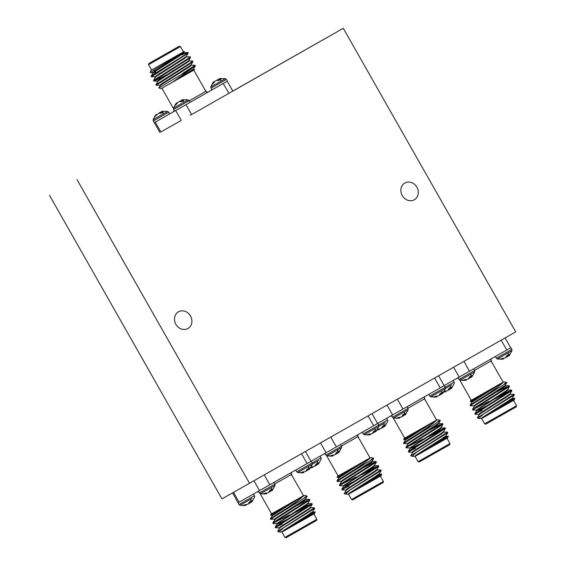 <?xml version="1.0" encoding="UTF-8"?>
<svg xmlns="http://www.w3.org/2000/svg" width="566" height="566" viewBox="0 0 566 566"><rect width="100%" height="100%" fill="white"/><g stroke="black" fill="none" stroke-linecap="round" stroke-linejoin="round"><path stroke-width="0.85" d="M153.209 120.997L168.696 112.202L167.685 111.424L153.061 119.73L154.185 122.716L226.414 81.702M167.685 111.424L162.201 111.254L161.508 111.452L163.227 111.912L160.659 113.377L158.954 113.094L161.727 111.941M173.642 109.436L189.122 100.635L188.11 99.857L173.486 108.17L173.642 109.436L174.618 111.148L174.965 110.95M188.11 99.857L182.62 99.694L181.934 99.892L183.66 100.352L181.085 101.809L179.387 101.533L182.153 100.373M210.913 88.239L226.393 79.445L225.381 78.667L210.757 86.973L211.889 89.959L214.663 88.388M225.381 78.667L219.891 78.497L219.205 78.695L220.931 79.155L218.356 80.62L216.658 80.337L219.424 79.183M378.902 426.318L385.191 422.731M379.071 429.078L379.291 429.566L377.204 429.934M377.543 429.127L381.151 428.512L382.467 426.332L385.043 424.868L384.562 426.382L383.946 425.49M445.442 388.531L445.286 387.264L429.806 396.058L430.811 396.837L445.442 388.531L442.761 393.335L442.251 393.823L441.537 392.797M436.775 396.32L436.994 396.808L436.294 397.007L430.811 396.837M435.997 396.377L436.301 396.999L433.832 397.169L435.24 396.37L438.855 395.754L440.164 393.575L442.739 392.111L442.258 393.618L441.65 392.733M408.171 409.727L408.015 408.461L392.535 417.255L393.54 418.033L408.171 409.727L405.489 414.531L404.98 415.012L404.265 413.994L405.468 413.307L404.987 414.814L404.379 413.93M399.504 417.517L399.723 417.998L396.561 418.366L397.969 417.567L401.584 416.944L402.9 414.772L404.28 413.979A11.992 5.759 -119.6 0 0 404.372 411.892M251.955 501.794L254.636 496.983L254.481 495.717L239.001 504.511L240.005 505.297L252.082 498.427M245.962 504.773L246.182 505.261L243.026 505.622L244.434 504.83L248.05 504.207L249.358 502.028L251.934 500.563L251.453 502.077L250.844 501.186M312.333 464.226L312.177 462.96L296.697 471.754L297.702 472.532L312.333 464.226L309.652 469.037M303.666 472.016L303.885 472.504L303.185 472.702L297.702 472.532M302.888 472.072L303.192 472.695L300.723 472.865L302.131 472.065L305.746 471.45L307.062 469.271L309.63 467.806L309.149 469.32L308.541 468.429M275.062 485.423L274.906 484.156L259.426 492.951L260.438 493.729L275.062 485.423L272.38 490.227L271.871 490.715L271.156 489.689M266.395 493.212L266.614 493.693L265.928 493.892L263.452 494.061L264.86 493.262L268.475 492.646L269.791 490.467L272.359 489.003L271.878 490.51L271.27 489.625M312.347 464.162L318.637 460.575M312.517 466.929L312.736 467.41L310.649 467.785M310.989 466.978L314.597 466.356L315.913 464.184L318.488 462.719L318.007 464.226L317.399 463.342M378.887 426.375L378.732 425.108L363.252 433.91L364.256 434.688L378.887 426.375L376.206 431.186L375.697 431.667L374.982 430.641M370.221 434.172L370.44 434.653L367.277 435.021L368.685 434.221L372.301 433.598L373.617 431.419L376.185 429.962L375.704 431.469L375.095 430.577M341.616 447.572L341.461 446.305L325.981 455.099L326.985 455.885L341.616 447.572L338.935 452.383L338.426 452.864L337.711 451.838L338.914 451.152L338.433 452.666L337.824 451.774M332.95 455.361L333.169 455.849L332.483 456.047L326.985 455.885M332.171 455.418L332.483 456.047L330.006 456.21L331.414 455.418L335.03 454.795L336.346 452.616L337.732 451.831A11.992 5.759 -119.6 0 0 337.817 449.737M445.456 388.467L451.746 384.88M445.626 391.233L445.845 391.714L443.758 392.089L445.152 391.913L444.848 391.283M444.098 391.283L447.706 390.66L449.022 388.481L451.597 387.024L451.116 388.531L450.501 387.639M511.997 350.679L511.841 349.413L496.361 358.207L497.365 358.993L511.997 350.679L509.315 355.49L508.806 355.972L508.091 354.946L509.294 354.259L508.813 355.773L508.204 354.882M503.323 358.476L503.549 358.957L500.386 359.318L501.794 358.526L505.41 357.903L506.719 355.724L508.105 354.939A11.992 5.759 -119.6 0 0 508.197 352.844M474.725 371.876L474.57 370.61L459.09 379.404L460.094 380.182L474.725 371.876L472.044 376.687L471.535 377.168L470.82 376.142M466.059 379.666L466.278 380.154L463.115 380.515L464.523 379.715L468.139 379.1L469.455 376.921L472.023 375.456L471.542 376.97L470.933 376.079M188.931 60.994L192.645 61.05L190.098 62.996L155.912 84.652L156.258 85.261L159.902 85.289M192.645 61.05L192.935 61.644L190.395 63.519L156.195 85.24M181.863 54.789L187.212 52.758C193.82 49.907 162.095 68.769 153.252 74.627L151.122 76.219L151.405 76.806L155.112 76.863M184.141 52.56L187.792 52.596L188.145 53.211L151.405 76.806M186.539 56.777L190.254 56.833L187.707 58.779L153.513 80.436L153.86 81.044L156.768 79.813L166.772 74.726M190.254 56.833L190.537 57.428L188.004 59.303L153.803 81.023M185.627 54.124L186.688 53.629M184.113 51.513L150.797 70.439L184.113 51.513C187.48 50.155 160.27 66.13 152.495 71.026L150.202 72.604L152.721 72.646M179.224 46.256L148.865 63.505L179.224 46.256L180.412 46.582L148.54 64.694L151.554 70.007M184.191 51.464L181.771 53.777L154.454 71.153L152.65 72.618L152.947 73.141L155.891 71.981M190.176 72.151L180.646 77.556M175.028 80.747L161.147 88.65L158.827 87.978L193.494 67.276L172.213 82.381L163.199 87.489L175.028 80.747M194.598 69.462L193.706 70.163L194.598 69.462L193.721 69.427M176.557 47.763L149.778 62.982L176.557 47.763M408.857 443.256L403.834 443.666L405.985 442.011L433.917 424.592L420.029 432.481C429.537 426.134 435.176 421.925 436.938 419.852L403.961 438.579L416.512 431.469L403.714 439.464L405.15 439.499M440.157 424.67L425.965 431.9M403.834 443.666L403.551 443.072L405.68 441.487L420.029 432.481M415.982 452.842L413.647 454.696L412.607 456.323L410.739 455.814L447.756 432.721L447.409 432.099L443.758 432.07M447.473 432.12L410.746 455.807L412.579 452.574L414.369 451.187L441.685 433.811L443.836 432.099L443.539 431.568M412.338 452.149L408.631 452.1L410.775 450.444L445.364 428.504L445.01 427.882L441.367 427.854M415.508 448.251L409.933 451.01M408.631 452.1L408.341 451.505L410.47 449.92L445.081 427.903M442.853 429.417L428.66 436.641M409.94 447.932L406.232 447.883L408.376 446.227L442.966 424.288L442.619 423.665L438.968 423.637M442.555 428.887L432.728 433.839M422.632 439.117L407.534 446.793M406.232 447.883L405.942 447.289L408.079 445.704L442.683 423.686M418.083 461.672L449.963 443.567L449.63 444.756L419.272 462.005L418.083 461.672L415.069 456.366L417.489 454.979M412.607 456.323L414.729 456.366M415.26 455.736L417.418 454.901M446.157 436.287L448.116 436.329L447.699 437.822L420.68 453.189C433.945 445.124 455.588 432.304 446.008 437.235M227.221 81.249L232.817 91.112L230.143 92.64L343.279 28.3L515.732 331.881L434.617 378.017L440.214 387.88L377.586 423.453M275.748 518.951L270.732 519.362L272.876 517.713L300.808 500.287L286.92 508.176C296.428 501.837 302.067 497.627 303.829 495.547L270.852 514.275L283.403 507.164L270.605 515.159L272.041 515.194M307.048 500.365L292.855 507.596M270.732 519.362L270.442 518.774L272.571 517.183L286.92 508.176M282.873 528.538L280.538 530.392L279.498 532.019L277.63 531.509L314.654 508.417L314.3 507.794L310.649 507.766M314.363 507.815L277.637 531.502L279.47 528.269L281.267 526.882L308.576 509.513L310.727 507.794L310.43 507.263M279.229 527.845L275.522 527.795L277.665 526.139L312.255 504.2L311.901 503.577L308.258 503.549M282.399 523.946L276.824 526.705M275.522 527.795L275.232 527.201L277.361 525.616L311.972 503.606M309.744 505.113L295.551 512.336M276.831 523.628L273.123 523.578L275.267 521.93L309.864 499.983L309.51 499.361L305.859 499.332M309.446 504.582L299.619 509.534M289.53 514.812L274.425 522.489M273.123 523.578L272.84 522.991L274.97 521.399L309.574 499.389M284.974 537.375L316.854 519.263L316.521 520.451L286.163 537.7L284.974 537.375L281.96 532.061L284.38 530.675M279.498 532.019L281.62 532.061M282.151 531.432L284.316 530.597M313.048 511.982L315.007 512.025L314.59 513.518L287.57 528.885C300.836 520.819 322.478 507.999 312.899 512.93M307.105 463.575L238.017 502.792L232.584 492.866M342.303 481.1L337.343 481.539L339.43 479.862L367.362 462.436L353.474 470.332C362.983 463.986 368.622 459.776 370.383 457.696L337.407 476.43L349.958 469.313L337.159 477.315L338.595 477.35M373.602 462.521L359.41 469.745M337.279 481.51L336.996 480.923L339.126 479.331L353.474 470.332M349.427 490.694L347.092 492.54L346.052 494.175L344.185 493.658L381.208 470.565L380.854 469.95L377.204 469.914M380.918 469.971L344.192 493.651L346.024 490.425L347.814 489.038L375.131 471.662L377.281 469.943L376.984 469.419M345.784 490L342.076 489.944L344.22 488.295L378.81 466.349L378.456 465.733L374.812 465.698M348.953 486.095L343.378 488.861M342.076 489.944L341.786 489.357L343.916 487.765L378.527 465.754M376.298 467.261L362.106 474.492M343.385 485.784L339.678 485.727L341.822 484.079L376.411 462.132L376.065 461.516L372.414 461.481M376.001 466.738L366.174 471.69M356.085 476.968L340.98 484.645M339.678 485.727L339.395 485.14L341.524 483.548L376.128 461.538M351.528 499.523L383.408 481.418L383.076 482.607L352.717 499.849L351.528 499.523L348.514 494.217L350.934 492.823M346.052 494.175L348.175 494.217M348.706 493.58L350.863 492.745M379.602 474.131L381.562 474.174L381.144 475.673L354.125 491.04C367.391 482.975 389.033 470.155 379.453 475.079M435.877 377.296L368.063 415.861L373.659 425.724L311.031 461.297M475.412 405.405L474.103 405.872L470.388 405.815L472.539 404.166L500.471 386.741L486.583 394.636C496.092 388.29 501.724 384.081 503.492 382L470.516 400.728L483.067 393.618L470.268 401.619L471.704 401.655M506.712 386.819L492.519 394.049M470.388 405.815L470.105 405.228L472.235 403.636L486.583 394.636M482.536 414.998L480.201 416.845L479.161 418.479L477.28 417.941L514.31 394.87L513.963 394.247L510.313 394.219M477.28 417.941L479.133 414.729L480.923 413.343L508.24 395.967L510.39 394.247L510.093 393.724M477.301 417.956L514.027 394.276M478.893 414.298L475.178 414.248L477.329 412.6L511.919 390.653L511.565 390.031L507.921 390.002M482.062 410.4L476.487 413.159M475.178 414.248L474.895 413.661L477.025 412.069L511.636 390.059M509.407 391.566L495.215 398.789M476.494 410.081L472.787 410.032L474.931 408.383L509.52 386.437L509.174 385.814L505.523 385.786M509.11 391.035L499.283 395.995M489.187 401.266L474.089 408.942M472.787 410.032L472.497 409.444L474.633 407.853L509.237 385.842M484.637 423.828L516.51 405.716L516.185 406.912L485.826 424.153L484.637 423.828L481.624 418.515L484.043 417.128M479.161 418.479L481.284 418.515M481.815 417.885L483.972 417.05M512.711 398.436L514.635 398.45L514.253 399.978L487.234 415.338C500.5 407.279 522.142 394.46 512.563 399.384M502.431 339.444L501.165 340.166L506.768 350.029L444.14 385.602M416.916 187.254A9.601 8.419 -119.5 0 1 414.319 199.77A9.601 8.419 -119.5 0 1 402.27 195.581A9.601 8.419 -119.5 0 1 404.86 183.059A9.601 8.419 -119.5 0 1 416.916 187.254M190.523 315.998A9.601 8.419 -119.5 0 1 187.933 328.513A9.601 8.419 -119.5 0 1 175.885 324.325A9.601 8.419 -119.5 0 1 178.474 311.802A9.601 8.419 -119.5 0 1 190.523 315.998M232.789 91.062L343.279 28.3M155.275 122.1L160.878 131.963L181.304 120.402L175.708 110.554M160.878 131.963L181.304 120.402M369.322 415.147L249.521 483.272L77.061 179.691M49.49 195.305L221.943 498.887L249.521 483.272M470.87 370.447L469.497 371.225L463.901 361.363L462.486 362.162M465.86 373.291L461.658 375.675M453.599 367.221L459.196 377.076L458.446 377.494M460.094 380.182L465.577 380.352L465.28 379.722M471.542 376.97L472.051 376.673M471.223 376.723L470.565 377.515L470.063 376.574M470.565 377.515L469.674 378.222L469.271 377.55M469.674 378.222L468.811 378.512M511.841 349.413L510.865 347.694L509.329 348.571M509.909 348.231L505.403 350.814M497.365 358.993L502.849 359.155L502.544 358.526M508.813 355.773L509.322 355.483M508.494 355.533L507.836 356.325L507.327 355.377M507.836 356.325L506.938 357.026L506.535 356.361M506.938 357.026L506.082 357.316M451.116 388.531L450.395 387.703A11.992 5.759 -119.6 0 0 450.494 385.602M451.102 388.729L451.626 388.241L451.102 388.729M450.798 388.29L450.133 389.083L449.63 388.135M450.133 389.083L449.241 389.783L448.838 389.118M449.241 389.783L448.385 390.073M483.498 417.439L510.638 400.183L512.789 398.464L512.485 397.94M511.501 398.846L509.832 399.617M486.937 405.801L479.289 409.607L476.721 410.583L476.423 410.06L505.544 391.219L507.681 389.585L509.52 386.437M474.895 413.661L476.735 410.513L478.532 409.126L505.848 391.75L507.992 390.031L507.695 389.507M472.497 409.444L474.343 406.296L476.133 404.909L503.45 387.533L505.601 385.814L505.304 385.29M483.067 393.618L489.88 389.748L473.438 400.162L471.634 401.627L471.931 402.15L503.492 382M483.322 417.559L487.234 415.338M503.91 381.76L506.888 382.581L505.282 385.368L475.836 404.379L474.025 405.843L474.329 406.367M504.292 383.762C508.685 381.548 507.412 382.538 500.471 386.741M481.935 418.331L481.213 418.493L483.024 417.029L510.334 399.653L512.471 398.018L514.31 394.87M479.119 414.8L478.822 414.277L480.626 412.812L507.943 395.436L510.072 393.802L511.919 390.653M489.88 389.748L500.273 383.833M516.51 405.716L513.496 400.41M501.165 340.166L463.901 361.363M337.76 446.142L336.395 446.921M332.751 448.987L328.549 451.378M320.49 442.916L326.087 452.772L325.337 453.196M338.433 452.666L338.942 452.375M338.114 452.425L337.456 453.217L336.954 452.269M337.456 453.217L336.565 453.918L336.162 453.253M336.565 453.918L335.709 454.208M378.732 425.108L377.755 423.389L376.22 424.267M376.8 423.927L372.294 426.509M364.256 434.688L369.74 434.851L369.442 434.221M375.704 431.469L376.213 431.179M375.385 431.228L374.727 432.021L374.225 431.073M374.727 432.021L373.836 432.721L373.433 432.056M373.836 432.721L372.98 433.011M310.628 467.813L312.043 467.608L311.739 466.978M318.007 464.226L317.285 463.405M317.993 464.424L318.517 463.936L317.993 464.424M317.689 463.986L317.024 464.778L316.521 463.837M317.024 464.778L316.132 465.478L315.729 464.813M316.132 465.478L315.276 465.768M350.389 493.135L377.529 475.879L379.68 474.159L379.376 473.636M378.392 474.549L376.73 475.313M353.828 481.503L346.18 485.303L343.612 486.286L343.314 485.755L372.435 466.922L374.572 465.28L376.411 462.132M341.786 489.357L343.626 486.208L345.423 484.821L372.739 467.445L374.89 465.726L374.586 465.202M339.395 485.14L341.234 481.991L343.024 480.605L370.341 463.229L372.492 461.509L372.195 460.986M349.958 469.313L356.771 465.443L340.329 475.857L338.525 477.322L338.822 477.853L370.383 457.696M350.213 493.255L354.125 491.04M370.801 457.455L373.779 458.276L372.173 461.064L342.727 480.074L340.923 481.539L341.22 482.069M371.183 459.465C375.576 457.243 374.303 458.234 367.362 462.436M348.826 494.026L348.104 494.189L349.915 492.724L377.225 475.348L379.362 473.714L381.208 470.565M346.01 490.496L345.713 489.972L347.517 488.508L374.833 471.131L376.97 469.497L378.81 466.349M356.771 465.443L367.164 459.535M383.408 481.418L380.387 476.105M329.377 437.865L330.792 437.058L336.388 446.907M368.063 415.861L330.792 437.058M271.206 483.987L269.84 484.765M266.197 486.838L261.994 489.222M253.936 480.76L259.532 490.616L258.782 491.04M260.438 493.729L265.914 493.892L265.617 493.269M271.878 490.51L272.387 490.22M271.56 490.269L270.902 491.062L270.399 490.121M270.902 491.062L270.01 491.769L269.607 491.097M270.01 491.769L269.154 492.059M312.177 462.96L311.201 461.24L309.666 462.118M310.246 461.778L305.739 464.353M309.149 469.32L308.428 468.492M309.142 469.518L309.659 469.023L309.142 469.518M308.831 469.072L308.173 469.865L307.671 468.924M308.173 469.865L307.281 470.572L306.878 469.9M307.281 470.572L306.425 470.862M239.857 501.759L239.107 502.183L233.51 492.335M240.005 505.297L245.488 505.459L245.184 504.83M251.453 502.077L250.731 501.25M251.438 502.275L251.962 501.787L251.438 502.275M251.134 501.837L250.476 502.629L249.967 501.681M250.476 502.629L249.578 503.33L249.174 502.665M249.578 503.33L248.722 503.62M283.835 530.986L310.975 513.73L313.125 512.011L312.821 511.48M311.838 512.393L310.175 513.164M287.273 519.347L279.625 523.147L277.057 524.13L276.76 523.607L305.881 504.766L308.017 503.132L309.864 499.983M275.232 527.201L277.078 524.059L278.868 522.666L306.185 505.297L308.336 503.577L308.031 503.047M272.84 522.991L274.68 519.843L276.47 518.456L303.786 501.08L305.937 499.361L305.64 498.83M283.403 507.164L290.216 503.294L273.781 513.709L271.97 515.173L272.267 515.697L303.829 495.547M283.658 531.099L287.57 528.885M304.246 495.307L307.225 496.127L305.626 498.915L276.173 517.925L274.369 519.39L274.666 519.913M304.628 497.309C309.022 495.094 307.748 496.085 300.808 500.287M282.271 531.877L281.55 532.04L283.361 530.575L310.677 513.199L312.807 511.565L314.654 508.417M279.455 528.347L279.158 527.823L280.962 526.359L308.279 508.983L310.416 507.348L312.255 504.2M290.216 503.294L300.61 497.38M316.854 519.263L313.833 513.956M262.822 475.709L264.237 474.909L269.833 484.758M307.112 463.575L301.508 453.713L302.768 452.991M301.508 453.713L264.237 474.909M404.315 408.291L402.942 409.069L397.346 399.207L395.931 400.013M399.306 411.142L395.103 413.527M387.045 405.065L392.641 414.92L391.891 415.345M393.54 418.033L399.023 418.196L398.726 417.567M404.987 414.814L405.497 414.524M404.669 414.574L404.011 415.366L403.508 414.425M404.011 415.366L403.119 416.067L402.716 415.402M403.119 416.067L402.263 416.357M445.286 387.264L444.31 385.545L442.775 386.422M443.355 386.083L438.848 388.658M442.258 393.618L442.768 393.328M441.94 393.377L441.282 394.169L440.78 393.228M441.282 394.169L440.39 394.877L439.987 394.205M440.39 394.877L439.527 395.167M378.604 429.757L378.293 429.134M384.562 426.382L383.84 425.554A11.992 5.759 -119.6 0 0 383.946 423.453M384.547 426.58L385.071 426.085L384.547 426.58M384.243 426.134L383.578 426.927L383.076 425.986M383.578 426.927L382.687 427.634L382.283 426.962M382.687 427.634L381.831 427.924M416.944 455.283L444.084 438.027L446.234 436.315L445.93 435.785M444.947 436.697L443.277 437.461M420.382 443.652L412.734 447.451L410.166 448.435L409.869 447.904L438.99 429.07L441.126 427.436L442.966 424.288M408.341 451.505L410.18 448.357L411.977 446.97L439.294 429.594L441.445 427.882L441.14 427.351M405.942 447.289L407.789 444.14L409.579 442.753L436.895 425.377L439.046 423.665L438.749 423.135M416.512 431.469L423.326 427.599L406.883 438.013L405.079 439.478L405.376 440.001L436.938 419.852M416.767 455.404L420.68 453.189M437.355 419.611L440.334 420.432L438.728 423.219L409.282 442.23L407.47 443.687L407.775 444.218M437.737 421.613C442.131 419.399 440.857 420.389 433.917 424.592M415.38 456.182L414.659 456.338L416.47 454.88L443.779 437.504L445.916 435.87L447.756 432.721M412.564 452.651L412.267 452.121L414.071 450.663L441.388 433.287L443.518 431.653L445.364 428.504M423.326 427.599L433.719 421.684M449.963 443.567L446.942 438.261M434.617 378.017L397.346 399.207M221.907 84.277L223.273 83.492M217.344 79.749L217.719 80.45M218.405 79.346L218.964 80.273M219.205 78.695L219.721 79.841M219.382 78.794L219.834 79.778M216.665 80.337L214.917 81.327L213.432 83.414L212.017 84.214L213.432 82.169L213.814 82.763M213.948 81.681L213.432 82.169L213.948 81.681L214.259 82.127M190.19 115.358L191.605 114.551L186.009 104.689L187.374 103.911M180.073 100.946L180.448 101.647M181.134 100.536L181.693 101.47M181.934 99.892L182.45 101.038A11.992 5.759 60.4 0 1 184.318 102.021M182.111 99.984L182.563 100.974M179.394 101.533L177.646 102.524L176.16 104.611L174.745 105.41L176.16 103.366L176.542 103.96M173.486 108.17L176.168 103.359L176.677 102.878L176.988 103.316M176.16 103.366L176.677 102.878M159.647 112.507L160.022 113.207M160.709 112.103L161.268 113.03M161.508 111.452L162.025 112.599M161.685 111.552L162.138 112.535M158.968 113.094L154.32 116.971L155.728 114.933L156.11 115.521M153.061 119.73L155.735 114.919L156.251 114.438L156.556 114.884M155.728 114.933L156.251 114.438M160.581 119.093L173.55 111.693M188.145 53.211L186.299 56.359L184.162 57.994L156.853 75.37L155.042 76.834L155.346 77.358M190.537 57.428L188.697 60.576L186.561 62.21L159.244 79.587L157.44 81.051L157.737 81.575M192.935 61.644L191.089 64.793L188.959 66.427L161.643 83.803L159.831 85.268L160.136 85.791M191.329 65.21L195.044 65.267L195.327 65.861L193.487 69.01L172.213 82.381M195.327 65.861L193.494 67.276M195.044 65.267L182.528 73.516M193.706 70.163L178.941 78.561M181.269 53.742L182.931 52.978M183.922 52.065L184.219 52.588L182.068 54.308L154.751 71.684L152.962 73.071L151.122 76.219M186.313 56.282L186.617 56.805L184.466 58.524L157.15 75.901L155.36 77.287L153.513 80.436M188.711 60.498L189.009 61.022L186.858 62.741L159.548 80.117L157.751 81.504L155.912 84.652M191.103 64.715L191.407 65.239L189.256 66.958L161.94 84.334L160.15 85.721L158.827 87.978M193.501 68.932L193.798 69.455L189.907 72.328M158.954 73.835L160.426 73M230.143 92.64L228.876 93.355L223.28 83.506M211.868 89.93L207.948 92.145M191.605 114.551L228.876 93.355M163.864 87.114L189.914 72.321M439.563 388.248L436.761 389.847M434.32 391.226L433.705 391.573M306.454 463.943L303.652 465.542M301.211 466.922L300.603 467.268M373.008 426.099L370.206 427.691M367.766 429.078L367.157 429.417M506.117 350.404L503.308 351.995M500.875 353.382L500.259 353.722M162.046 112.584A11.992 5.759 60.4 0 1 163.885 113.589M219.742 79.827A11.992 5.759 60.4 0 1 221.589 80.825M424.62 398.966L425.009 400.091M378.711 425.073L387.59 420.022L387.738 421.288L385.064 426.099M441.551 392.783A11.992 5.759 -119.6 0 0 441.643 390.696M291.511 474.662L291.9 475.787M250.745 501.243A11.992 5.759 -119.6 0 0 250.837 499.148M308.442 468.485A11.992 5.759 -119.6 0 0 308.534 466.391M271.178 489.675A11.992 5.759 -119.6 0 0 271.263 487.588M358.066 436.81L358.455 437.942M312.156 462.924L321.035 457.873L321.184 459.139L318.509 463.943M317.3 463.391A11.992 5.759 -119.6 0 0 317.392 461.297M374.996 430.634A11.992 5.759 -119.6 0 0 375.088 428.54M491.175 361.115L491.564 362.247M445.265 387.222L454.144 382.17L454.293 383.437L451.618 388.248M470.834 376.135A11.992 5.759 -119.6 0 0 470.926 374.041M189.228 100.826L205.854 91.359C207.064 92.265 207.842 92.491 208.189 92.046L190.091 102.34L189.122 100.635M436.591 420.043L424.521 398.789L407.895 408.249M303.489 495.738L291.412 474.485L274.793 483.944M370.037 457.887L357.967 436.641L341.348 446.1M503.146 382.192L491.076 360.938L474.45 370.405M204.956 90.227L205.727 91.14M377.182 429.962L378.597 429.764M150.797 70.439L150.202 72.604M161.904 88.225L173.429 108.509M148.865 63.505L148.54 64.694M404.718 438.148L393.221 417.913M403.961 438.579L403.714 439.464M424.521 398.789C424.373 397.29 424.571 396.504 425.13 396.433M429.806 396.058L428.837 394.353M392.535 417.255L391.559 415.536M271.609 513.843L260.112 493.609M270.852 514.275L270.605 515.159M291.412 474.485C291.264 472.985 291.462 472.2 292.028 472.129M239.001 504.511L238.017 502.792M296.697 471.754L295.728 470.049M259.426 492.951L258.45 491.231M338.164 475.999L326.667 455.757M337.407 476.43L337.159 477.315M357.967 436.641C357.818 435.141 358.016 434.355 358.575 434.285M363.252 433.91L362.282 432.205M325.981 455.099L325.004 453.38M471.273 400.296L459.776 380.062M470.516 400.728L470.268 401.619M491.076 360.938C490.92 359.438 491.125 358.66 491.684 358.589M496.361 358.207L495.392 356.509M459.09 379.404L458.113 377.685M474.57 370.61L473.601 368.898M454.144 382.17L453.182 380.486M491.415 360.981L490.849 359.99M471.945 402.079L470.105 405.228M510.709 347.779L505.113 337.923M458.495 378.371L457.102 378.265M341.461 446.305L340.491 444.593M321.035 457.873L320.073 456.182M358.306 436.676L357.74 435.686M338.836 477.775L336.996 480.923M377.607 423.481L372.003 413.619M325.393 454.066L323.993 453.96M274.906 484.156L273.937 482.444M254.481 495.717L253.518 494.026M291.752 474.52L291.186 473.537M272.281 515.626L270.442 518.774M311.052 461.325L305.449 451.47M258.839 491.911L257.438 491.812M408.015 408.461L407.046 406.749M387.59 420.022L386.628 418.331M424.861 398.825L424.295 397.834M405.39 439.923L403.551 443.072M444.154 385.63L438.558 375.774M391.941 416.215L390.547 416.116M210.757 86.973L213.439 82.162M226.393 79.445L227.369 81.164M205.967 91.006L206.555 92.046M168.696 112.202L169.673 113.922M157.511 81.079L153.86 81.044M155.155 70.686L154.603 69.717M154.341 122.631L159.945 132.494M174.201 110.42L173.366 111.82M193.784 70.113L205.854 91.359M183.434 51.895L180.412 46.582"/></g></svg>
